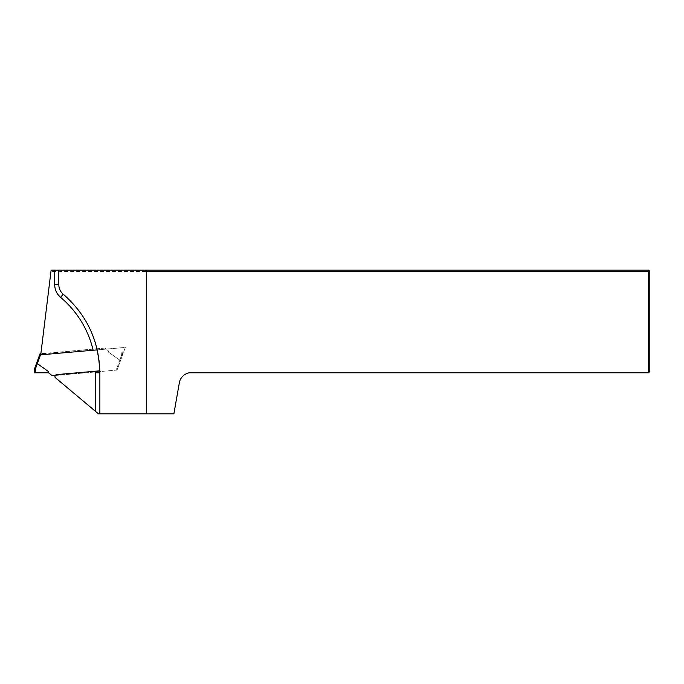 <?xml version="1.0" encoding="UTF-8"?>
<svg xmlns="http://www.w3.org/2000/svg" width="684" height="684" viewBox="0 0 684 684"><rect width="100%" height="100%" fill="white"/><g stroke="black" fill="none" stroke-linecap="round" stroke-linejoin="round"><path stroke-width="0.51" stroke-dasharray="3.42 2.56" d="M99.582 370.848L56.815 374.593A2.052 2.052 0 0 0 55.122 377.474L98.436 413.82L173.873 413.82L179.353 382.766A12.312 12.312 0 0 1 189.34 372.78L648.569 372.78L649.8 371.549L649.8 271.411L648.569 271.411L648.569 372.78M97.017 349.9L125.317 347.421L117.357 369.292L125.317 347.421L40.724 354.825L50.967 271.411L648.569 271.411L648.569 270.18L51.12 270.18L50.967 271.411M649.8 271.411L648.569 270.18M58.824 270.18L58.824 284.758A12.312 12.312 0 0 0 63.219 294.188A102.6 102.6 0 0 1 99.864 372.78L99.864 413.82M55.31 375.465L116.177 370.138L52.146 375.738L48.615 372.78L48.513 371.583L48.513 372.78L35.072 372.78L35.611 368.385L34.756 368.266L34.2 372.78L35.072 372.78M116.177 370.138L117.084 370.061L120.598 360.4L117.084 370.061L116.177 370.138L119.811 360.16A7.729 0.821 -70 0 1 119.794 360.143L108.611 352.209L108.619 351.012L122.932 351.012L108.508 351.012L108.611 352.209L119.794 360.143A7.729 0.821 110 0 0 119.811 360.16L120.598 360.4L122.376 355.518L120.598 360.4L119.811 360.16L116.177 370.138M35.611 368.385L37.338 363.64A7.729 0.821 -70 0 0 37.312 363.632L36.526 363.392L40.048 353.731L104.977 348.045L108.508 351.012L104.977 348.045L40.826 353.987M36.526 363.392L34.756 368.266M40.946 353.654L37.312 363.632L48.513 371.583M108.508 351.012L108.611 352.209L108.508 351.012M122.932 351.012L122.376 355.518L122.932 351.012M122.376 355.518L121.521 355.398L122.376 355.518M58.824 284.758A12.312 12.312 0 0 0 63.219 294.188A102.6 102.6 0 0 1 99.864 372.78M119.794 360.143L121.521 355.398L122.06 351.012L121.521 355.398L119.794 360.143"/><path stroke-width="1.03" d="M95.743 371.19L99.582 370.848A102.344 102.344 0 0 0 97.017 349.9L40.724 354.825L51.12 270.18L648.569 270.18L648.569 271.411L146.65 271.411L146.65 413.82L98.436 413.82L95.76 411.571L95.76 372.78A98.496 98.496 0 0 0 95.743 371.19L56.815 374.593A2.052 2.052 0 0 0 55.122 377.474L95.76 411.571M648.569 372.78L649.8 371.549L649.8 271.411L648.569 271.411L648.569 372.78L189.34 372.78A12.312 12.312 0 0 0 179.353 382.766L173.873 413.82L146.65 413.82M145.418 270.18L146.65 271.411M649.8 271.411L648.569 270.18M99.864 413.82L99.864 372.78C99.189 341.205 86.971 315.008 63.219 294.188C60.372 291.692 58.901 288.545 58.824 284.758L58.824 270.18M35.072 372.78L34.2 372.78L34.756 368.266L35.611 368.385L35.072 372.78L48.615 372.78L52.146 375.738L55.31 375.465M40.869 353.654L40.048 353.731L36.526 363.392L37.312 363.632A7.729 0.821 110 0 1 37.338 363.64L48.513 371.583L48.615 372.78M34.756 368.266L36.526 363.392M48.513 372.78L48.513 371.583M93.144 350.234A98.496 98.496 0 0 0 60.585 297.335A16.416 16.416 0 0 1 54.72 284.758L54.72 270.18M95.76 372.78L99.864 372.78M60.585 297.335L63.219 294.188M54.72 284.758L58.824 284.758M40.826 353.987L35.611 368.385"/></g></svg>
